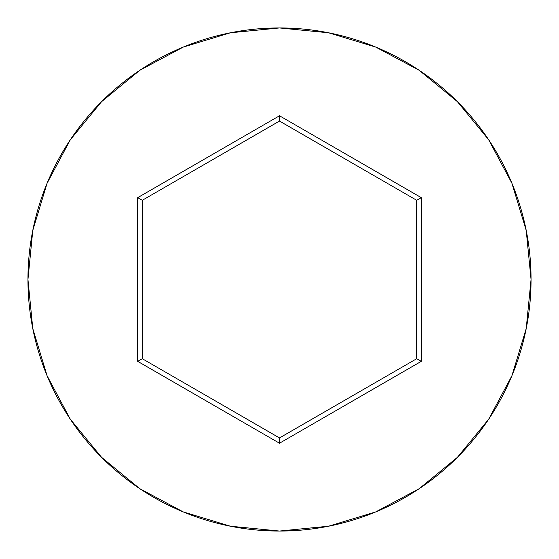 <?xml version="1.0" encoding="UTF-8"?>
<svg xmlns="http://www.w3.org/2000/svg" width="559" height="559" viewBox="0 0 559 559"><rect width="100%" height="100%" fill="white"/><g stroke="black" fill="none" stroke-linecap="round" stroke-linejoin="round"><path stroke-width="0.84" d="M27.95 279.5A251.55 251.55 0 0 1 279.5 27.95A251.55 251.55 0 0 1 531.05 279.5A251.55 251.55 0 0 0 279.5 27.95A251.55 251.55 0 0 0 27.95 279.5L32.785 328.573L47.096 375.767L70.343 419.257L101.626 457.374L139.743 488.657L183.233 511.904L230.427 526.215L279.5 531.05L328.573 526.215L375.767 511.904L419.257 488.657L457.374 457.374L488.657 419.257L511.904 375.767L526.215 328.573L531.05 279.5L526.215 230.427L511.904 183.233L488.657 139.743L457.374 101.626L419.257 70.343L375.767 47.096L328.573 32.785L279.5 27.95L230.427 32.785L183.233 47.096L139.743 70.343L101.626 101.626L70.343 139.743L47.096 183.233L32.785 230.427L27.95 279.5A251.55 251.55 0 0 0 279.5 531.05A251.55 251.55 0 0 0 531.05 279.5A251.55 251.55 0 0 1 279.5 531.05A251.55 251.55 0 0 1 27.95 279.5M137.717 361.359L137.717 197.641L279.5 115.783L421.283 197.641L421.283 361.359L279.5 443.217L137.717 361.359L279.5 443.217L421.283 361.359L416.707 358.717L279.5 437.935L142.293 358.717L142.293 200.283L279.5 121.065L416.707 200.283L416.707 358.717L279.5 437.935L279.5 443.217L279.5 437.935L142.293 358.717L137.717 361.359L142.293 358.717L142.293 200.283L137.717 197.641L137.717 361.359M416.707 358.717L421.283 361.359L421.283 197.641L416.707 200.283L416.707 358.717M416.707 200.283L421.283 197.641L279.5 115.783L279.5 121.065L416.707 200.283M279.5 121.065L279.5 115.783L137.717 197.641L142.293 200.283L279.5 121.065"/></g></svg>
